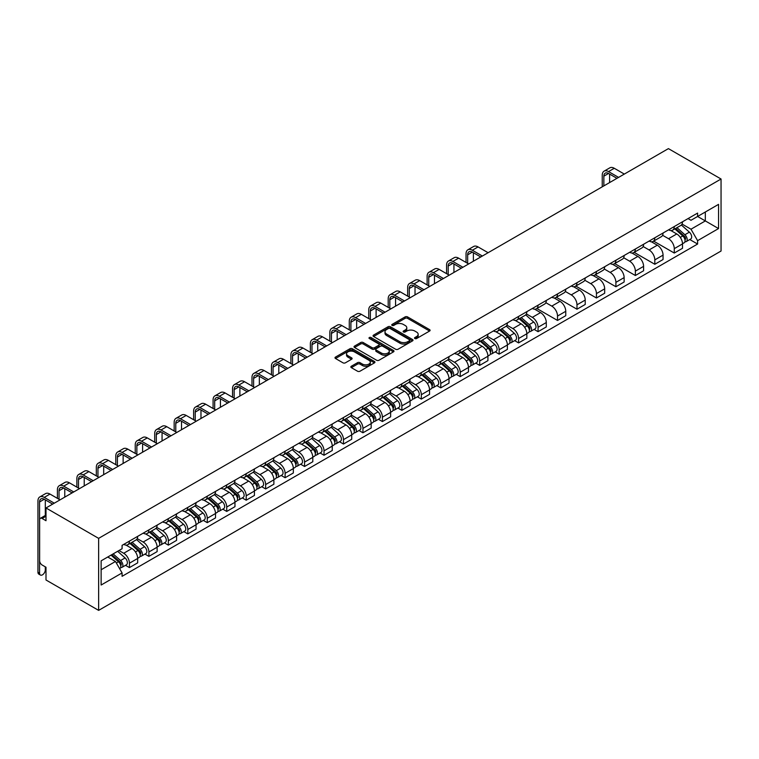 <?xml version="1.0" encoding="UTF-8"?>
<svg xmlns="http://www.w3.org/2000/svg" width="759" height="759" viewBox="0 0 759 759"><rect width="100%" height="100%" fill="white"/><g stroke="black" fill="none" stroke-linecap="round" stroke-linejoin="round"><path stroke-width="1.14" d="M414.869 338.542A1.214 0.702 0 0 0 416.577 338.542L429.585 331.038A1.736 0.996 0 0 0 430.097 330.326A1.736 0.996 0 0 0 429.585 329.624L407.555 316.901A1.736 0.996 0 0 0 405.097 316.901L392.09 324.406A1.214 0.702 0 0 0 391.739 324.899A1.214 0.702 0 0 0 392.09 325.393A1.214 0.702 0 0 0 393.807 325.393L395.486 324.425A5.541 3.197 0 0 1 403.323 324.425L405.164 325.488A5.541 3.197 0 0 1 406.786 327.746A5.541 3.197 0 0 1 405.164 330.013L403.475 330.981A1.214 0.702 0 0 0 403.124 331.474A1.214 0.702 0 0 0 403.475 331.968A1.214 0.702 0 0 0 405.192 331.968L406.881 331A5.541 3.197 0 0 1 414.708 331L416.549 332.062A5.541 3.197 0 0 1 418.171 334.321A5.541 3.197 0 0 1 416.549 336.579L414.869 337.556A1.214 0.702 0 0 0 414.509 338.049A1.214 0.702 0 0 0 414.869 338.542L414.869 337.556M351.351 366.236A1.736 0.996 0 0 0 350.848 366.939A1.736 0.996 0 0 0 351.351 367.65L357.536 371.217A1.736 0.996 0 0 0 359.984 371.217L374.434 362.878A1.736 0.996 0 0 0 374.937 362.176A1.736 0.996 0 0 0 374.434 361.464L352.394 348.742A1.736 0.996 0 0 0 349.946 348.742L335.497 357.081A1.736 0.996 0 0 0 334.994 357.793A1.736 0.996 0 0 0 335.497 358.495L342.964 362.811A1.736 0.996 0 0 0 345.411 362.811L351.597 359.235A1.736 0.996 0 0 0 352.11 358.533A1.736 0.996 0 0 0 351.597 357.821L347.897 355.686A4.63 2.675 0 0 1 346.54 353.798A4.63 2.675 0 0 1 349.396 351.322A4.63 2.675 0 0 1 354.444 351.901L368.95 360.278A4.63 2.675 0 0 1 370.307 362.176A4.63 2.675 0 0 1 367.451 364.643A4.63 2.675 0 0 1 362.404 364.064L359.984 362.669A1.736 0.996 0 0 0 357.536 362.669L351.351 366.236L351.351 367.65L357.536 364.111L357.536 362.669M98.632 538.359L45.995 507.97L668.413 148.622L721.05 179.01L98.632 538.359L98.632 610.378L721.05 251.03L721.05 179.01M395.61 349.235A1.736 0.996 0 0 0 398.058 349.235L412.507 340.895A1.736 0.996 0 0 0 413.019 340.184A1.736 0.996 0 0 0 412.507 339.482L390.468 326.759A1.736 0.996 0 0 0 388.02 326.759L373.57 335.099A1.736 0.996 0 0 0 373.067 335.81A1.736 0.996 0 0 0 373.57 336.512L395.61 349.235M369.832 338.808A1.214 0.702 0 0 1 371.066 338.979L371.066 337.537L393.475 350.468A1.736 0.996 0 0 1 393.978 351.18A1.736 0.996 0 0 1 393.475 351.882L379.026 360.231A1.736 0.996 0 0 1 376.578 360.231L354.538 347.508L360.715 343.96L360.715 342.518L354.538 346.095A1.736 0.996 0 0 0 354.026 346.797A1.736 0.996 0 0 0 354.538 347.508L354.538 346.095M360.715 343.96A1.736 0.996 0 0 1 363.172 343.96L363.172 342.518A1.736 0.996 0 0 0 360.715 342.518M363.172 342.518L372.109 347.679A1.736 0.996 0 0 0 374.557 347.679L378.656 345.317A1.736 0.996 0 0 0 379.158 344.605A1.736 0.996 0 0 0 378.656 343.903L369.348 338.523A1.214 0.702 0 0 1 368.997 338.03A1.214 0.702 0 0 1 369.747 337.385A1.214 0.702 0 0 1 371.066 337.537M45.995 507.97L45.995 520.721L42.124 518.482A3.529 2.04 -120 0 0 40.369 518.312A3.529 2.04 -120 0 0 39.629 519.924L39.629 560.683A3.529 2.04 -120 0 0 42.124 565.009L45.995 567.239L45.995 579.99L98.632 610.378M674.277 226.543A8.112 4.687 60 0 1 672.597 230.186L680.823 225.432A8.112 4.687 -120 0 0 682.512 221.789M662.588 235.281L668.537 238.715A8.112 4.687 60 0 1 674.277 248.648L682.512 243.895A8.112 4.687 -120 0 0 676.772 233.962L670.88 230.556M682.512 243.895L682.512 248.288L674.277 253.041L653.641 241.125M672.597 230.186A8.112 4.687 60 0 1 668.603 229.816M674.277 248.648L674.277 253.041M654.818 237.776A8.112 4.687 60 0 1 653.138 241.419L661.364 236.666A8.112 4.687 -120 0 0 663.053 233.022M634.182 252.368L654.818 264.274L663.053 259.521L663.053 255.128A8.112 4.687 -120 0 0 657.313 245.195L651.421 241.789M653.138 241.419A8.112 4.687 60 0 1 649.144 241.049M643.129 246.514L649.078 249.948A8.112 4.687 60 0 1 654.818 259.882L654.818 264.274M635.359 249.009A8.112 4.687 60 0 1 633.68 252.652L641.915 247.899A8.112 4.687 -120 0 0 643.594 244.256M614.724 263.601L635.359 275.508L643.594 270.764L643.594 266.371A8.112 4.687 -120 0 0 637.854 256.428L631.962 253.022M633.68 252.652A8.112 4.687 60 0 1 629.685 252.292M623.67 257.747L629.619 261.181A8.112 4.687 60 0 1 635.359 271.115L635.359 275.508M615.9 260.242A8.112 4.687 60 0 1 614.221 263.885L622.456 259.132A8.112 4.687 -120 0 0 624.135 255.489M595.265 274.834L615.9 286.75L624.135 281.997L624.135 277.604A8.112 4.687 -120 0 0 618.395 267.661L612.504 264.265M614.221 263.885A8.112 4.687 60 0 1 610.227 263.525M604.221 268.98L610.16 272.415A8.112 4.687 60 0 1 615.9 282.357L615.9 286.75M596.441 271.475A8.112 4.687 60 0 1 594.762 275.119L602.997 270.365A8.112 4.687 -120 0 0 604.676 266.722M575.806 286.067L596.441 297.983L604.676 293.23L604.676 288.837A8.112 4.687 -120 0 0 598.936 278.895L593.045 275.498M594.762 275.119A8.112 4.687 60 0 1 590.768 274.758M584.762 280.213L590.701 283.648A8.112 4.687 60 0 1 596.441 293.591L596.441 297.983M576.982 282.718A8.112 4.687 60 0 1 575.303 286.352L583.538 281.598A8.112 4.687 -120 0 0 585.217 277.965M556.347 297.3L576.982 309.217L585.217 304.463L585.217 300.071A8.112 4.687 -120 0 0 579.478 290.128L573.586 286.731M575.303 286.352A8.112 4.687 60 0 1 571.309 285.991M565.303 291.447L571.242 294.881A8.112 4.687 60 0 1 576.982 304.824L576.982 309.217M557.523 293.951A8.112 4.687 60 0 1 555.844 297.594L564.079 292.841A8.112 4.687 -120 0 0 565.759 289.198M536.888 308.534L557.523 320.45L565.759 315.697L565.759 311.304A8.112 4.687 -120 0 0 560.019 301.361L554.127 297.964M555.844 297.594A8.112 4.687 60 0 1 551.85 297.224M545.844 302.689L551.784 306.114A8.112 4.687 60 0 1 557.523 316.057L557.523 320.45M538.065 305.184A8.112 4.687 60 0 1 536.385 308.828L544.62 304.074A8.112 4.687 -120 0 0 546.3 300.431M534.118 329.406L538.065 331.683L546.3 326.93L546.3 322.537A8.112 4.687 -120 0 0 540.56 312.604L534.668 309.198M536.385 308.828A8.112 4.687 60 0 1 532.391 308.458M526.385 313.922L532.325 317.347A8.112 4.687 60 0 1 538.065 327.29L538.065 331.683M518.606 316.418A8.112 4.687 60 0 1 516.926 320.061L525.162 315.308A8.112 4.687 -120 0 0 526.841 311.664M514.659 340.639L518.606 342.916L526.841 338.163L526.841 333.77A8.112 4.687 -120 0 0 521.101 323.837L515.209 320.431M516.926 320.061A8.112 4.687 60 0 1 512.932 319.691M506.927 325.156L512.875 328.59A8.112 4.687 60 0 1 518.606 338.523L518.606 342.916M499.147 327.651A8.112 4.687 60 0 1 497.468 331.294L505.703 326.541A8.112 4.687 -120 0 0 507.382 322.898M495.2 351.872L499.147 354.149L507.382 349.396L507.382 345.003A8.112 4.687 -120 0 0 501.642 335.07L495.75 331.664M497.468 331.294A8.112 4.687 60 0 1 493.473 330.924M487.468 336.389L493.416 339.823A8.112 4.687 60 0 1 499.147 349.757L499.147 354.149M479.688 338.884A8.112 4.687 60 0 1 478.009 342.527L486.244 337.774A8.112 4.687 -120 0 0 487.923 334.131M475.741 363.106L479.688 365.383L487.923 360.629L487.923 356.237A8.112 4.687 -120 0 0 482.183 346.303L476.291 342.897M478.009 342.527A8.112 4.687 60 0 1 474.014 342.157M468.009 347.622L473.958 351.056A8.112 4.687 60 0 1 479.688 360.99L479.688 365.383M460.229 350.117A8.112 4.687 60 0 1 458.55 353.76L466.785 349.007A8.112 4.687 -120 0 0 468.464 345.364M456.282 374.339L460.229 376.616L468.464 371.863L468.464 367.47A8.112 4.687 -120 0 0 462.724 357.536L456.833 354.13M458.55 353.76A8.112 4.687 60 0 1 454.556 353.39M448.55 358.855L454.499 362.29A8.112 4.687 60 0 1 460.229 372.223L460.229 376.616M440.77 361.35A8.112 4.687 60 0 1 439.091 364.994L447.326 360.24A8.112 4.687 -120 0 0 449.005 356.597M436.823 385.572L440.78 387.858L449.005 383.105L449.005 378.713A8.112 4.687 -120 0 0 443.265 368.77L437.374 365.364M439.091 364.994A8.112 4.687 60 0 1 435.097 364.633M429.091 370.088L435.04 373.523A8.112 4.687 60 0 1 440.78 383.456L440.78 387.858M421.321 372.584A8.112 4.687 60 0 1 419.632 376.227L427.867 371.474A8.112 4.687 -120 0 0 429.547 367.83M417.374 396.805L421.321 399.092L429.547 394.338L429.547 389.946A8.112 4.687 -120 0 0 423.816 380.003L417.915 376.606M419.632 376.227A8.112 4.687 60 0 1 415.638 375.866M409.632 381.322L415.581 384.756A8.112 4.687 60 0 1 421.321 394.699L421.321 399.092M401.862 383.817A8.112 4.687 60 0 1 400.173 387.46L408.408 382.707A8.112 4.687 -120 0 0 410.088 379.064M397.915 408.048L401.862 410.325L410.088 405.572L410.088 401.179A8.112 4.687 -120 0 0 404.357 391.236L398.456 387.84M400.173 387.46A8.112 4.687 60 0 1 396.179 387.099M390.173 392.555L396.122 395.989A8.112 4.687 60 0 1 401.862 405.932L401.862 410.325M382.403 395.059A8.112 4.687 60 0 1 380.724 398.693L388.95 393.94A8.112 4.687 -120 0 0 390.629 390.306M378.456 419.281L382.403 421.558L390.629 416.805L390.629 412.412A8.112 4.687 -120 0 0 384.898 402.469L379.007 399.073M380.724 398.693A8.112 4.687 60 0 1 376.72 398.333M370.715 403.788L376.663 407.222A8.112 4.687 60 0 1 382.403 417.165L382.403 421.558M362.944 406.293A8.112 4.687 60 0 1 361.265 409.936L369.491 405.183A8.112 4.687 -120 0 0 371.17 401.539M358.998 430.514L362.944 432.791L371.17 428.038L371.17 423.645A8.112 4.687 -120 0 0 365.44 413.702L359.548 410.306M361.265 409.936A8.112 4.687 60 0 1 357.271 409.566M351.256 415.031L357.204 418.456A8.112 4.687 60 0 1 362.944 428.399L362.944 432.791M343.485 417.526A8.112 4.687 60 0 1 341.806 421.169L350.032 416.416A8.112 4.687 -120 0 0 351.711 412.773M339.539 441.747L343.485 444.024L351.711 439.271L351.711 434.879A8.112 4.687 -120 0 0 345.981 424.945L340.089 421.539M341.806 421.169A8.112 4.687 60 0 1 337.812 420.799M331.797 426.264L337.746 429.698A8.112 4.687 60 0 1 343.485 439.632L343.485 444.024M324.027 428.759A8.112 4.687 60 0 1 322.347 432.402L330.573 427.649A8.112 4.687 -120 0 0 332.262 424.006M320.08 452.981L324.027 455.258L332.262 450.504L332.262 446.112A8.112 4.687 -120 0 0 326.522 436.178L320.63 432.772M322.347 432.402A8.112 4.687 60 0 1 318.353 432.032M312.338 437.497L318.287 440.932A8.112 4.687 60 0 1 324.027 450.865L324.027 455.258M304.568 439.992A8.112 4.687 60 0 1 302.888 443.636L311.114 438.882A8.112 4.687 -120 0 0 312.803 435.239M300.621 464.214L304.568 466.491L312.803 461.738L312.803 457.345A8.112 4.687 -120 0 0 307.063 447.412L301.171 444.006M302.888 443.636A8.112 4.687 60 0 1 298.894 443.265M292.879 448.73L298.828 452.165A8.112 4.687 60 0 1 304.568 462.098L304.568 466.491M285.109 451.226A8.112 4.687 60 0 1 283.43 454.869L291.665 450.115A8.112 4.687 -120 0 0 293.344 446.472M281.162 475.447L285.109 477.724L293.344 472.971L293.344 468.578A8.112 4.687 -120 0 0 287.604 458.645L281.712 455.239M283.43 454.869A8.112 4.687 60 0 1 279.435 454.499M273.42 459.963L279.369 463.398A8.112 4.687 60 0 1 285.109 473.331L285.109 477.724M265.65 462.459A8.112 4.687 60 0 1 263.971 466.102L272.206 461.349A8.112 4.687 -120 0 0 273.885 457.705M261.703 486.68L265.65 488.957L273.885 484.204L273.885 479.811A8.112 4.687 -120 0 0 268.145 469.878L262.253 466.472M263.971 466.102A8.112 4.687 60 0 1 259.976 465.732M253.971 471.197L259.91 474.631A8.112 4.687 60 0 1 265.65 484.565L265.65 488.957M246.191 473.692A8.112 4.687 60 0 1 244.512 477.335L252.747 472.582A8.112 4.687 -120 0 0 254.426 468.939M242.244 497.913L246.191 500.2L254.426 495.447L254.426 491.054A8.112 4.687 -120 0 0 248.686 481.111L242.795 477.705M244.512 477.335A8.112 4.687 60 0 1 240.518 476.975M234.512 482.43L240.451 485.864A8.112 4.687 60 0 1 246.191 495.807L246.191 500.2M226.732 484.925A8.112 4.687 60 0 1 225.053 488.568L233.288 483.815A8.112 4.687 -120 0 0 234.967 480.172M222.785 509.147L226.732 511.433L234.967 506.68L234.967 502.287A8.112 4.687 -120 0 0 229.227 492.344L223.336 488.948M225.053 488.568A8.112 4.687 60 0 1 221.059 488.208M215.053 493.663L220.992 497.098A8.112 4.687 60 0 1 226.732 507.04L226.732 511.433M207.273 496.158A8.112 4.687 60 0 1 205.594 499.801L213.829 495.048A8.112 4.687 -120 0 0 215.509 491.405M203.327 520.389L207.273 522.666L215.509 517.913L215.509 513.52A8.112 4.687 -120 0 0 209.769 503.578L203.877 500.181M205.594 499.801A8.112 4.687 60 0 1 201.6 499.441M195.594 504.896L201.533 508.331A8.112 4.687 60 0 1 207.273 518.274L207.273 522.666M187.815 507.401A8.112 4.687 60 0 1 186.135 511.035L194.37 506.291A8.112 4.687 -120 0 0 196.05 502.648M183.868 531.623L187.815 533.9L196.05 529.146L196.05 524.754A8.112 4.687 -120 0 0 190.31 514.811L184.418 511.414M186.135 511.035A8.112 4.687 60 0 1 182.141 510.674M176.135 516.139L182.075 519.564A8.112 4.687 60 0 1 187.815 529.507L187.815 533.9M168.356 518.634A8.112 4.687 60 0 1 166.676 522.277L174.912 517.524A8.112 4.687 -120 0 0 176.591 513.881M164.409 542.856L168.356 545.133L176.591 540.38L176.591 535.987A8.112 4.687 -120 0 0 170.851 526.044L164.959 522.647M166.676 522.277A8.112 4.687 60 0 1 162.682 521.907M156.677 527.372L162.625 530.797A8.112 4.687 60 0 1 168.356 540.74L168.356 545.133M148.897 529.867A8.112 4.687 60 0 1 147.218 533.511L155.453 528.757A8.112 4.687 -120 0 0 157.132 525.114M144.95 554.089L148.897 556.366L157.132 551.613L157.132 547.22A8.112 4.687 -120 0 0 151.392 537.287L145.5 533.881M147.218 533.511A8.112 4.687 60 0 1 143.223 533.141M137.218 538.605L143.166 542.04A8.112 4.687 60 0 1 148.897 551.973L148.897 556.366M129.438 541.101A8.112 4.687 60 0 1 127.759 544.744L135.994 539.991A8.112 4.687 -120 0 0 137.673 536.347M125.491 565.322L129.438 567.599L137.673 562.846L137.673 558.453A8.112 4.687 -120 0 0 131.933 548.52L126.041 545.114M127.759 544.744A8.112 4.687 60 0 1 123.764 544.374M118.964 550.531L123.708 553.273A8.112 4.687 60 0 1 129.438 563.206L129.438 567.599M688.062 218.583L690.994 220.281L718.555 204.361L705.329 211.998L705.329 220.926L690.994 229.209L682.047 224.047M101.127 569.762L115.472 561.48L122.085 572.931L101.127 585.028L101.127 560.835L122.085 548.729L122.085 545.351L697.597 213.08L697.597 216.457L718.555 228.563L697.597 240.66L690.994 229.209M718.555 204.361L718.555 228.563M122.085 572.931L122.085 576.318L697.597 244.037L697.597 240.66M115.472 561.48L107.74 557.011M689.789 239.531L697.597 244.037M415.353 338.713L416.549 338.021A5.541 3.197 0 0 0 418.171 335.763L418.171 334.321M406.786 327.746L406.786 329.188A5.541 3.197 0 0 1 405.164 331.446L403.968 332.138M429.566 331.047L407.555 318.334A1.736 0.996 0 0 0 405.097 318.334L392.574 325.564M412.488 340.905L390.468 328.201A1.736 0.996 0 0 0 388.02 328.201L373.599 336.522M409.452 340.687A1.214 0.702 0 0 0 409.803 340.184A1.214 0.702 0 0 0 409.452 339.69L390.107 328.524A1.214 0.702 0 0 0 388.39 328.524L386.616 329.548A5.541 3.197 0 0 0 384.993 331.816A5.541 3.197 0 0 0 386.616 334.074L399.841 341.711A5.541 3.197 0 0 0 407.668 341.711L409.452 340.687L409.452 342.119A1.214 0.702 0 0 0 409.803 341.626L409.803 340.184M384.993 331.816L384.993 333.248A5.541 3.197 0 0 0 386.616 335.516L386.616 334.074M409.452 342.119L407.668 343.144A5.541 3.197 0 0 1 399.841 343.144L386.616 335.516M363.172 343.96L372.109 349.121A1.736 0.996 0 0 0 374.557 349.121L378.656 346.749A1.736 0.996 0 0 0 379.158 346.047L379.158 344.605M371.066 338.979L393.447 351.901M381.379 353.039A4.63 2.675 0 0 0 386.426 353.618A4.63 2.675 0 0 0 389.291 351.142A4.63 2.675 0 0 0 387.934 349.254L382.821 346.303A1.736 0.996 0 0 0 380.373 346.303L376.265 348.666A1.736 0.996 0 0 0 375.762 349.377A1.736 0.996 0 0 0 376.265 350.089L381.379 353.039L381.379 354.472A4.63 2.675 0 0 0 386.426 355.051A4.63 2.675 0 0 0 389.291 352.584L389.291 351.142M375.762 349.377L375.762 350.819A1.736 0.996 0 0 0 376.265 351.521L376.265 350.089M381.379 354.472L376.265 351.521M370.307 362.176L370.307 363.608A4.63 2.675 0 0 1 367.451 366.085A4.63 2.675 0 0 1 362.404 365.506L359.984 364.111A1.736 0.996 0 0 0 357.536 364.111M346.54 353.798L346.54 355.231A4.63 2.675 0 0 0 347.897 357.128L347.897 355.686M351.578 359.254L347.897 357.128M374.434 361.464L374.434 362.878L352.394 350.184A1.736 0.996 0 0 0 349.946 350.184L335.525 358.514M674.836 228.886L682.768 235.964A4.412 2.543 60 0 1 684.153 242.785L682.502 243.734M675.045 229.076L678.783 231.229M675.633 228.431L684.457 236.305A2.116 1.224 60 0 1 685.121 239.578A2.116 1.224 60 0 1 684.931 239.654M676.962 227.662L684.884 234.74A4.412 2.543 60 0 1 686.269 241.561A4.412 2.543 60 0 1 684.941 241.704M681.383 225.015L689.381 232.15A4.412 2.543 60 0 1 690.766 238.971L686.269 241.561M603.86 185.889L603.86 176.164A6.613 3.823 60 0 1 605.236 173.137A6.613 3.823 60 0 1 608.538 173.469L616.963 178.327M624.315 174.077L614.278 168.28A8.909 5.142 -120 0 0 609.828 167.843L604.088 171.155A8.909 5.142 -120 0 0 602.238 175.234L602.238 186.828M618.585 177.397L608.538 171.591A8.909 5.142 -120 0 0 604.088 171.155M609.6 182.577L609.6 174.077M519.175 318.761L527.097 325.839A4.412 2.543 60 0 1 528.482 332.66L526.841 333.609M519.384 318.951L523.112 321.104M519.972 318.306L528.795 326.171A2.116 1.224 60 0 1 529.459 329.444A2.116 1.224 60 0 1 529.27 329.52M521.291 317.537L529.222 324.615A4.412 2.543 60 0 1 530.607 331.436A4.412 2.543 60 0 1 529.27 331.579M525.712 314.881L533.71 322.025A4.412 2.543 60 0 1 535.095 328.837L530.607 331.436M499.716 329.994L507.638 337.072A4.412 2.543 60 0 1 509.023 343.893L507.382 344.842M499.925 330.184L503.653 332.338M500.513 329.539L509.336 337.404A2.116 1.224 60 0 1 510.001 340.677A2.116 1.224 60 0 1 509.811 340.763M501.832 328.77L509.763 335.848A4.412 2.543 60 0 1 511.149 342.67A4.412 2.543 60 0 1 509.811 342.812M506.253 326.123L514.251 333.258A4.412 2.543 60 0 1 515.636 340.079L511.149 342.67M480.257 341.227L488.179 348.305A4.412 2.543 60 0 1 489.564 355.127L487.923 356.075M480.466 341.417L484.195 343.571M481.054 340.772L489.878 348.647A2.116 1.224 60 0 1 490.542 351.92A2.116 1.224 60 0 1 490.352 351.996M482.373 340.004L490.305 347.081A4.412 2.543 60 0 1 491.69 353.903A4.412 2.543 60 0 1 490.352 354.045M486.794 337.357L494.792 344.491A4.412 2.543 60 0 1 496.177 351.313L491.69 353.903M467.658 263.373L467.658 254.806A6.613 3.823 60 0 1 469.024 251.779A6.613 3.823 60 0 1 472.335 252.111L480.751 256.969M488.113 252.719L478.066 246.922A8.909 5.142 -120 0 0 473.616 246.485L467.876 249.796A8.909 5.142 -120 0 0 466.035 253.876L466.035 262.443M482.373 256.03L472.335 250.233A8.909 5.142 -120 0 0 467.876 249.796M473.388 261.219L473.388 252.719M448.199 274.616L448.199 266.039A6.613 3.823 60 0 1 449.565 263.012A6.613 3.823 60 0 1 452.876 263.345L461.292 268.202M468.654 263.952L458.616 258.155A8.909 5.142 -120 0 0 454.157 257.718L448.417 261.03A8.909 5.142 -120 0 0 446.577 265.109L446.577 273.676M462.914 267.263L452.876 261.466A8.909 5.142 -120 0 0 448.417 261.03M453.939 272.453L453.939 263.952M428.74 285.849L428.74 277.272A6.613 3.823 60 0 1 430.106 274.246A6.613 3.823 60 0 1 433.417 274.578L441.833 279.435M449.195 275.185L439.157 269.388A8.909 5.142 -120 0 0 434.698 268.952L428.958 272.263A8.909 5.142 -120 0 0 427.118 276.342L427.118 284.91M443.455 278.496L433.417 272.699A8.909 5.142 -120 0 0 428.958 272.263M434.48 283.686L434.48 275.185M409.281 297.082L409.281 288.515A6.613 3.823 60 0 1 410.647 285.479A6.613 3.823 60 0 1 413.959 285.811L422.374 290.669M429.736 286.418L419.699 280.621A8.909 5.142 -120 0 0 415.239 280.185L409.499 283.496A8.909 5.142 -120 0 0 407.659 287.576L407.659 296.143M423.996 289.739L413.959 283.942A8.909 5.142 -120 0 0 409.499 283.496M415.021 294.919L415.021 286.418M460.798 352.47L468.72 359.538A4.412 2.543 60 0 1 470.106 366.36L468.464 367.309M461.007 352.65L464.736 354.804M461.595 352.005L470.419 359.88A2.116 1.224 60 0 1 471.083 363.153A2.116 1.224 60 0 1 470.893 363.229M462.914 351.237L470.846 358.314A4.412 2.543 60 0 1 472.231 365.136A4.412 2.543 60 0 1 470.903 365.278M467.335 348.59L475.333 355.724A4.412 2.543 60 0 1 476.718 362.546L472.231 365.136M389.822 308.315L389.822 299.748A6.613 3.823 60 0 1 391.189 296.712A6.613 3.823 60 0 1 394.5 297.044L402.915 301.902M410.277 297.651L400.24 291.854A8.909 5.142 -120 0 0 395.781 291.418L390.041 294.729A8.909 5.142 -120 0 0 388.2 298.809L388.2 307.376M404.538 300.972L394.5 295.175A8.909 5.142 -120 0 0 390.041 294.729M395.562 306.152L395.562 297.651M441.34 363.703L449.271 370.772A4.412 2.543 60 0 1 450.647 377.593L449.005 378.542M441.548 363.884L445.277 366.037M442.136 363.238L450.96 371.113A2.116 1.224 60 0 1 451.624 374.386A2.116 1.224 60 0 1 451.434 374.462M443.455 362.479L451.387 369.548A4.412 2.543 60 0 1 452.772 376.369A4.412 2.543 60 0 1 451.444 376.511M447.876 359.823L455.874 366.958A4.412 2.543 60 0 1 457.26 373.779L452.772 376.369M370.364 319.548L370.364 310.981A6.613 3.823 60 0 1 371.73 307.955A6.613 3.823 60 0 1 375.041 308.277L383.456 313.135M390.819 308.894L380.781 303.097A8.909 5.142 -120 0 0 376.322 302.651L370.591 305.962A8.909 5.142 -120 0 0 368.741 310.042L368.741 318.609M385.079 312.205L375.041 306.408A8.909 5.142 -120 0 0 370.591 305.962M376.103 317.385L376.103 308.894M421.881 374.937L429.812 382.005A4.412 2.543 60 0 1 431.197 388.826L429.547 389.775M422.089 375.117L425.818 377.28M422.678 374.472L431.501 382.346A2.116 1.224 60 0 1 432.165 385.619A2.116 1.224 60 0 1 431.975 385.695M423.996 373.713L431.928 380.781A4.412 2.543 60 0 1 433.313 387.602A4.412 2.543 60 0 1 431.985 387.745M428.418 371.056L436.416 378.191A4.412 2.543 60 0 1 437.801 385.012L433.313 387.602M350.905 330.782L350.905 322.214A6.613 3.823 60 0 1 352.271 319.188A6.613 3.823 60 0 1 355.582 319.511L363.997 324.378M371.36 320.127L361.322 314.33A8.909 5.142 -120 0 0 356.863 313.884L351.132 317.196A8.909 5.142 -120 0 0 349.282 321.275L349.282 329.842M365.62 323.438L355.582 317.642A8.909 5.142 -120 0 0 351.132 317.196M356.645 328.619L356.645 320.127M402.422 386.17L410.353 393.247A4.412 2.543 60 0 1 411.739 400.059L410.088 401.008M402.631 386.359L406.359 388.513M403.219 385.705L412.042 393.579A2.116 1.224 60 0 1 412.706 396.853A2.116 1.224 60 0 1 412.517 396.929M404.538 384.946L412.469 392.023A4.412 2.543 60 0 1 413.854 398.836A4.412 2.543 60 0 1 412.526 398.978M408.959 382.289L416.957 389.424A4.412 2.543 60 0 1 418.342 396.245L413.854 398.836M382.963 397.403L390.894 404.481A4.412 2.543 60 0 1 392.28 411.293L390.629 412.251M383.172 397.593L386.9 399.746M383.76 396.938L392.583 404.813A2.116 1.224 60 0 1 393.247 408.086A2.116 1.224 60 0 1 393.058 408.162M385.079 396.179L393.01 403.257A4.412 2.543 60 0 1 394.395 410.069A4.412 2.543 60 0 1 393.067 410.211M389.5 393.523L397.507 400.657A4.412 2.543 60 0 1 398.883 407.479L394.395 410.069M363.504 408.636L371.436 415.714A4.412 2.543 60 0 1 372.821 422.535L371.17 423.484M363.713 408.826L367.451 410.98M364.301 408.171L373.124 416.046A2.116 1.224 60 0 1 373.789 419.319A2.116 1.224 60 0 1 373.599 419.395M365.629 407.412L373.551 414.49A4.412 2.543 60 0 1 374.937 421.302A4.412 2.543 60 0 1 373.608 421.444M370.05 404.756L378.048 411.89A4.412 2.543 60 0 1 379.424 418.712L374.937 421.302M344.045 419.869L351.977 426.947A4.412 2.543 60 0 1 353.362 433.768L351.711 434.717M344.254 420.059L347.992 422.213M344.842 419.404L353.666 427.279A2.116 1.224 60 0 1 354.33 430.552A2.116 1.224 60 0 1 354.14 430.628M346.17 418.645L354.092 425.723A4.412 2.543 60 0 1 355.478 432.545A4.412 2.543 60 0 1 354.149 432.687M350.592 415.989L358.59 423.133A4.412 2.543 60 0 1 359.975 429.945L355.478 432.545M324.586 431.103L332.518 438.18A4.412 2.543 60 0 1 333.903 445.002L332.252 445.95M324.795 431.292L328.533 433.446M325.383 430.647L334.207 438.512A2.116 1.224 60 0 1 334.871 441.785A2.116 1.224 60 0 1 334.681 441.861M326.712 429.879L334.634 436.956A4.412 2.543 60 0 1 336.019 443.778A4.412 2.543 60 0 1 334.691 443.92M331.133 427.222L339.131 434.366A4.412 2.543 60 0 1 340.516 441.178L336.019 443.778M305.127 442.336L313.059 449.413A4.412 2.543 60 0 1 314.444 456.235L312.793 457.184M305.336 442.525L309.074 444.679M305.934 441.88L314.748 449.745A2.116 1.224 60 0 1 315.412 453.019A2.116 1.224 60 0 1 315.222 453.104M307.253 441.112L315.175 448.189A4.412 2.543 60 0 1 316.56 455.011A4.412 2.543 60 0 1 315.232 455.153M311.674 438.465L319.672 445.599A4.412 2.543 60 0 1 321.057 452.421L316.56 455.011M285.669 453.569L293.6 460.647A4.412 2.543 60 0 1 294.985 467.468L293.335 468.417M285.877 453.759L289.615 455.912M286.475 453.114L295.298 460.988A2.116 1.224 60 0 1 295.963 464.261A2.116 1.224 60 0 1 295.763 464.337M287.794 452.345L295.716 459.423A4.412 2.543 60 0 1 297.101 466.244A4.412 2.543 60 0 1 295.773 466.387M292.215 449.698L300.213 456.833A4.412 2.543 60 0 1 301.598 463.654L297.101 466.244M266.21 464.812L274.141 471.88A4.412 2.543 60 0 1 275.526 478.701L273.885 479.65M266.418 464.992L270.157 467.146M267.016 464.347L275.84 472.221A2.116 1.224 60 0 1 276.504 475.495A2.116 1.224 60 0 1 276.304 475.57M268.335 463.588L276.267 470.656A4.412 2.543 60 0 1 277.642 477.477A4.412 2.543 60 0 1 276.314 477.62M272.756 460.931L280.754 468.066A4.412 2.543 60 0 1 282.139 474.887L277.642 477.477M246.751 476.045L254.682 483.113A4.412 2.543 60 0 1 256.068 489.934L254.426 490.883M246.96 476.225L250.698 478.388M247.557 475.58L256.381 483.455A2.116 1.224 60 0 1 257.045 486.728A2.116 1.224 60 0 1 256.846 486.804M248.876 474.821L256.808 481.889A4.412 2.543 60 0 1 258.193 488.711A4.412 2.543 60 0 1 256.855 488.853M253.297 472.164L261.295 479.299A4.412 2.543 60 0 1 262.68 486.121L258.193 488.711M227.292 487.278L235.224 494.346A4.412 2.543 60 0 1 236.609 501.168L234.967 502.116M227.51 487.468L231.239 489.621M228.098 486.813L236.922 494.688A2.116 1.224 60 0 1 237.586 497.961A2.116 1.224 60 0 1 237.387 498.037M229.417 486.054L237.349 493.122A4.412 2.543 60 0 1 238.734 499.944A4.412 2.543 60 0 1 237.396 500.086M233.838 483.398L241.836 490.532A4.412 2.543 60 0 1 243.222 497.354L238.734 499.944M207.833 498.511L215.765 505.589A4.412 2.543 60 0 1 217.15 512.401L215.509 513.35M208.051 498.701L211.78 500.855M208.64 498.046L217.463 505.921A2.116 1.224 60 0 1 218.127 509.194A2.116 1.224 60 0 1 217.928 509.27M209.958 497.287L217.89 504.365A4.412 2.543 60 0 1 219.275 511.177A4.412 2.543 60 0 1 217.937 511.319M214.38 494.631L222.378 501.765A4.412 2.543 60 0 1 223.763 508.587L219.275 511.177M188.384 509.744L196.306 516.822A4.412 2.543 60 0 1 197.691 523.634L196.05 524.592M188.593 509.934L192.321 512.088M189.181 509.28L198.004 517.154A2.116 1.224 60 0 1 198.668 520.427A2.116 1.224 60 0 1 198.469 520.503M190.5 508.521L198.431 515.598A4.412 2.543 60 0 1 199.816 522.41A4.412 2.543 60 0 1 198.478 522.553M194.921 505.864L202.919 512.999A4.412 2.543 60 0 1 204.304 519.82L199.816 522.41M168.925 520.978L176.847 528.055A4.412 2.543 60 0 1 178.232 534.877L176.591 535.826M169.134 521.167L172.862 523.321M169.722 520.513L178.545 528.387A2.116 1.224 60 0 1 179.209 531.661A2.116 1.224 60 0 1 179.02 531.736M171.041 519.754L178.972 526.831A4.412 2.543 60 0 1 180.357 533.653A4.412 2.543 60 0 1 179.02 533.786M175.462 517.097L183.46 524.241A4.412 2.543 60 0 1 184.845 531.053L180.357 533.653M149.466 532.211L157.388 539.288A4.412 2.543 60 0 1 158.773 546.11L157.132 547.059M149.675 532.401L153.403 534.554M150.263 531.746L159.086 539.621A2.116 1.224 60 0 1 159.751 542.894A2.116 1.224 60 0 1 159.561 542.97M151.582 530.987L159.513 538.065A4.412 2.543 60 0 1 160.899 544.886A4.412 2.543 60 0 1 159.561 545.028M156.003 528.33L164.001 535.474A4.412 2.543 60 0 1 165.386 542.287L160.899 544.886M130.007 543.444L137.929 550.522A4.412 2.543 60 0 1 139.314 557.343L137.673 558.292M130.216 543.634L133.945 545.787M130.804 542.989L139.628 550.854A2.116 1.224 60 0 1 140.292 554.127A2.116 1.224 60 0 1 140.102 554.203M132.123 542.22L140.054 549.298A4.412 2.543 60 0 1 141.44 556.119A4.412 2.543 60 0 1 140.102 556.262M136.544 539.564L144.542 546.708A4.412 2.543 60 0 1 145.927 553.52L141.44 556.119M331.446 342.015L331.446 333.448A6.613 3.823 60 0 1 332.812 330.421A6.613 3.823 60 0 1 336.123 330.744L344.548 335.611M351.901 331.36L341.863 325.564A8.909 5.142 -120 0 0 337.404 325.118L331.674 328.429A8.909 5.142 -120 0 0 329.823 332.508L329.823 341.076M346.161 334.672L336.123 328.875A8.909 5.142 -120 0 0 331.674 328.429M337.186 339.852L337.186 331.36M311.987 353.248L311.987 344.681A6.613 3.823 60 0 1 313.363 341.654A6.613 3.823 60 0 1 316.664 341.977L325.089 346.844M332.442 342.594L322.404 336.797A8.909 5.142 -120 0 0 317.945 336.351L312.215 339.671A8.909 5.142 -120 0 0 310.365 343.742L310.365 352.318M326.702 345.905L316.664 340.108A8.909 5.142 -120 0 0 312.215 339.671M317.727 351.094L317.727 342.594M292.528 364.481L292.528 355.914A6.613 3.823 60 0 1 293.904 352.888A6.613 3.823 60 0 1 297.205 353.21L305.63 358.077M312.983 353.827L302.945 348.03A8.909 5.142 -120 0 0 298.496 347.584L292.756 350.905A8.909 5.142 -120 0 0 290.906 354.975L290.906 363.552M307.253 357.138L297.205 351.341A8.909 5.142 -120 0 0 292.756 350.905M298.268 362.328L298.268 353.827M273.069 375.714L273.069 367.147A6.613 3.823 60 0 1 274.445 364.121A6.613 3.823 60 0 1 277.747 364.453L286.171 369.31M293.524 365.06L283.486 359.263A8.909 5.142 -120 0 0 279.037 358.827L273.297 362.138A8.909 5.142 -120 0 0 271.447 366.217L271.447 374.785M287.794 368.371L277.747 362.574A8.909 5.142 -120 0 0 273.297 362.138M278.809 373.561L278.809 365.06M253.61 386.957L253.61 378.38A6.613 3.823 60 0 1 254.986 375.354A6.613 3.823 60 0 1 258.288 375.686L266.713 380.544M274.065 376.293L264.028 370.496A8.909 5.142 -120 0 0 259.578 370.06L253.838 373.371A8.909 5.142 -120 0 0 251.988 377.451L251.988 386.018M268.335 379.604L258.288 373.808A8.909 5.142 -120 0 0 253.838 373.371M259.35 384.794L259.35 376.293M234.151 398.19L234.151 389.614A6.613 3.823 60 0 1 235.527 386.587A6.613 3.823 60 0 1 238.829 386.919L247.254 391.777M254.607 387.526L244.569 381.73A8.909 5.142 -120 0 0 240.119 381.293L234.379 384.604A8.909 5.142 -120 0 0 232.529 388.684L232.529 397.251M248.876 390.838L238.829 385.041A8.909 5.142 -120 0 0 234.379 384.604M239.891 396.027L239.891 387.526M214.693 409.424L214.693 400.856A6.613 3.823 60 0 1 216.068 397.82A6.613 3.823 60 0 1 219.37 398.152L227.795 403.01M235.157 398.76L225.11 392.963A8.909 5.142 -120 0 0 220.66 392.526L214.92 395.837A8.909 5.142 -120 0 0 213.08 399.917L213.08 408.484M229.417 402.08L219.37 396.283A8.909 5.142 -120 0 0 214.92 395.837M220.433 407.26L220.433 398.76M195.234 420.657L195.234 412.09A6.613 3.823 60 0 1 196.609 409.054A6.613 3.823 60 0 1 199.911 409.386L208.336 414.243M215.698 409.993L205.651 404.196A8.909 5.142 -120 0 0 201.201 403.76L195.461 407.071A8.909 5.142 -120 0 0 193.621 411.15L193.621 419.718M209.958 413.313L199.911 407.517A8.909 5.142 -120 0 0 195.461 407.071M200.974 418.494L200.974 410.002M175.784 431.89L175.784 423.323A6.613 3.823 60 0 1 177.151 420.296A6.613 3.823 60 0 1 180.462 420.619L188.877 425.476M196.239 421.236L186.192 415.439A8.909 5.142 -120 0 0 181.743 414.993L176.003 418.304A8.909 5.142 -120 0 0 174.162 422.383L174.162 430.951M190.5 424.547L180.462 418.75A8.909 5.142 -120 0 0 176.003 418.304M181.515 429.727L181.515 421.236M156.326 443.123L156.326 434.556A6.613 3.823 60 0 1 157.692 431.529A6.613 3.823 60 0 1 161.003 431.852L169.418 436.719M176.781 432.469L166.733 426.672A8.909 5.142 -120 0 0 162.284 426.226L156.544 429.537A8.909 5.142 -120 0 0 154.703 433.617L154.703 442.184M171.041 435.78L161.003 429.983A8.909 5.142 -120 0 0 156.544 429.537M162.056 440.96L162.056 432.469M136.867 454.356L136.867 445.789A6.613 3.823 60 0 1 138.233 442.763A6.613 3.823 60 0 1 141.544 443.085L149.959 447.952M157.322 443.702L147.274 437.905A8.909 5.142 -120 0 0 142.825 437.459L137.085 440.77A8.909 5.142 -120 0 0 135.244 444.85L135.244 453.427M151.582 447.013L141.544 441.216A8.909 5.142 -120 0 0 137.085 440.77M142.597 452.193L142.597 443.702M117.408 465.59L117.408 457.022A6.613 3.823 60 0 1 118.774 453.996A6.613 3.823 60 0 1 122.085 454.318L130.501 459.186M137.863 454.935L127.816 449.138A8.909 5.142 -120 0 0 123.366 448.692L117.626 452.013A8.909 5.142 -120 0 0 115.785 456.083L115.785 464.66M132.123 458.246L122.085 452.449A8.909 5.142 -120 0 0 117.626 452.013M123.138 463.436L123.138 454.935M97.949 476.823L97.949 468.256A6.613 3.823 60 0 1 99.315 465.229A6.613 3.823 60 0 1 102.626 465.561L111.042 470.419M118.404 466.168L108.366 460.371A8.909 5.142 -120 0 0 103.907 459.926L98.167 463.246A8.909 5.142 -120 0 0 96.327 467.316L96.327 475.893M112.664 469.479L102.626 463.683A8.909 5.142 -120 0 0 98.167 463.246M103.689 474.669L103.689 466.168M78.49 488.065L78.49 479.489A6.613 3.823 60 0 1 79.856 476.462A6.613 3.823 60 0 1 83.167 476.794L91.583 481.652M98.945 477.402L88.907 471.605A8.909 5.142 -120 0 0 84.448 471.168L78.708 474.479A8.909 5.142 -120 0 0 76.868 478.559L76.868 487.126M93.205 480.713L83.167 474.916A8.909 5.142 -120 0 0 78.708 474.479M84.23 485.902L84.23 477.402M59.031 499.299L59.031 490.722A6.613 3.823 60 0 1 60.397 487.695A6.613 3.823 60 0 1 63.709 488.028L72.124 492.885M79.486 488.635L69.448 482.838A8.909 5.142 -120 0 0 64.989 482.401L59.249 485.713A8.909 5.142 -120 0 0 57.409 489.792L57.409 498.359M73.746 491.946L63.709 486.149A8.909 5.142 -120 0 0 59.249 485.713M64.771 497.136L64.771 488.635M111.032 555.114L118.47 561.755A4.412 2.543 60 0 1 119.856 568.576L119.637 568.7M111.108 555.066L114.486 557.021M111.829 554.649L120.169 562.096A2.116 1.224 60 0 1 120.833 565.37A2.116 1.224 60 0 1 120.643 565.446M113.148 553.89L120.596 560.531A4.412 2.543 60 0 1 121.981 567.352A4.412 2.543 60 0 1 120.653 567.495M117.645 551.3L125.083 557.941A4.412 2.543 60 0 1 126.468 564.762L121.981 567.352M40.407 575.037L38.794 574.108A4.061 2.343 -60 0 1 37.95 572.248L39.572 573.178A4.061 2.343 120 0 0 40.407 575.037A4.061 2.343 120 0 0 43.538 573.956A4.061 2.343 120 0 0 45.312 569.867L45.312 566.84M39.572 573.178L39.572 501.955A6.613 3.823 60 0 1 40.939 498.929A6.613 3.823 60 0 1 44.25 499.261L52.665 504.118M60.027 499.868L49.99 494.071A8.909 5.142 -120 0 0 45.531 493.635L39.791 496.946A8.909 5.142 -120 0 0 37.95 501.025L37.95 572.248M54.287 503.179L44.25 497.382A8.909 5.142 -120 0 0 39.791 496.946M45.312 515.456L45.312 499.868M148.897 551.973L157.132 547.22M168.356 540.74L176.591 535.987M187.815 529.507L196.05 524.754M207.273 518.274L215.509 513.52M226.732 507.04L234.967 502.287M246.191 495.807L254.426 491.054M265.65 484.565L273.885 479.811M285.109 473.331L293.344 468.578M304.568 462.098L312.803 457.345M324.027 450.865L332.262 446.112M343.485 439.632L351.711 434.879M362.944 428.399L371.17 423.645M382.403 417.165L390.629 412.412M401.862 405.932L410.088 401.179M421.321 394.699L429.547 389.946M440.78 383.456L449.005 378.713M460.229 372.223L468.464 367.47M479.688 360.99L487.923 356.237M499.147 349.757L507.382 345.003M518.606 338.523L526.841 333.77M538.065 327.29L546.3 322.537M557.523 316.057L565.759 311.304M576.982 304.824L585.217 300.071M596.441 293.591L604.676 288.837M615.9 282.357L624.135 277.604M635.359 271.115L643.594 266.371M654.818 259.882L663.053 255.128M129.438 563.206L137.673 558.453M123.708 553.273L131.933 548.52M143.166 542.04L151.392 537.287M162.625 530.797L170.851 526.044M182.075 519.564L190.31 514.811M201.533 508.331L209.769 503.578M220.992 497.098L229.227 492.344M240.451 485.864L248.686 481.111M259.91 474.631L268.145 469.878M279.369 463.398L287.604 458.645M298.828 452.165L307.063 447.412M318.287 440.932L326.522 436.178M337.746 429.698L345.981 424.945M357.204 418.456L365.44 413.702M376.663 407.222L384.898 402.469M396.122 395.989L404.357 391.236M415.581 384.756L423.816 380.003M435.04 373.523L443.265 368.77M454.499 362.29L462.724 357.536M473.958 351.056L482.183 346.303M493.416 339.823L501.642 335.07M512.875 328.59L521.101 323.837M532.325 317.347L540.56 312.604M551.784 306.114L560.019 301.361M571.242 294.881L579.478 290.128M590.701 283.648L598.936 278.895M610.16 272.415L618.395 267.661M629.619 261.181L637.854 256.428M649.078 249.948L657.313 245.195M668.537 238.715L676.772 233.962M45.995 516.253L42.124 518.482M416.549 338.021L416.549 336.579M403.475 331.968L403.475 330.981M405.164 331.446L405.164 330.013M392.09 325.393L392.09 324.406M405.097 318.334L405.097 316.901M407.555 318.334L407.555 316.901M429.585 331.038L429.585 329.624M373.57 336.512L373.57 335.099M388.02 328.201L388.02 326.759M390.468 328.201L390.468 326.759M412.507 340.895L412.507 339.482M399.841 343.144L399.841 341.711M407.668 343.144L407.668 341.711M372.109 349.121L372.109 347.679M374.557 349.121L374.557 347.679M378.656 346.749L378.656 345.317M393.475 351.882L393.475 350.468M359.984 364.111L359.984 362.669M362.404 365.506L362.404 364.064M351.597 359.235L351.597 357.821M335.497 358.495L335.497 357.081M349.946 350.184L349.946 348.742M352.394 350.184L352.394 348.742M682.768 235.964L680.292 237.396M685.567 238.601L684.77 239.066M689.381 232.15L684.884 234.74M608.538 171.591L614.278 168.28M603.86 176.164L608.538 173.469M527.097 325.839L524.63 327.262M529.896 328.476L529.099 328.941M533.71 322.025L529.222 324.615M507.638 337.072L505.171 338.505M510.437 339.709L509.64 340.174M514.251 333.258L509.763 335.848M488.179 348.305L485.713 349.738M490.978 350.943L490.181 351.408M494.792 344.491L490.305 347.081M472.335 250.233L478.066 246.922M467.658 254.806L472.335 252.111M452.876 261.466L458.616 258.155M448.199 266.039L452.876 263.345M433.417 272.699L439.157 269.388M428.74 277.272L433.417 274.578M413.959 283.942L419.699 280.621M409.281 288.515L413.959 285.811M468.72 359.538L466.254 360.971M471.519 362.185L470.722 362.641M475.333 355.724L470.846 358.314M394.5 295.175L400.24 291.854M389.822 299.748L394.5 297.044M449.271 370.772L446.795 372.204M452.06 373.419L451.273 373.874M455.874 366.958L451.387 369.548M375.041 306.408L380.781 303.097M370.364 310.981L375.041 308.277M429.812 382.005L427.336 383.437M432.602 384.652L431.814 385.107M436.416 378.191L431.928 380.781M355.582 317.642L361.322 314.33M350.905 322.214L355.582 319.511M410.353 393.247L407.877 394.671M413.143 395.885L412.355 396.34M416.957 389.424L412.469 392.023M390.894 404.481L388.418 405.904M393.684 407.118L392.896 407.574M397.507 400.657L393.01 403.257M371.436 415.714L368.959 417.137M374.234 418.351L373.437 418.807M378.048 411.89L373.551 414.49M351.977 426.947L349.501 428.37M354.776 429.585L353.979 430.049M358.59 423.133L354.092 425.723M332.518 438.18L330.042 439.603M335.317 440.818L334.52 441.283M339.131 434.366L334.634 436.956M313.059 449.413L310.583 450.846M315.858 452.051L315.061 452.516M319.672 445.599L315.175 448.189M293.6 460.647L291.124 462.079M296.399 463.284L295.602 463.749M300.213 456.833L295.716 459.423M274.141 471.88L271.665 473.312M276.94 474.527L276.143 474.982M280.754 468.066L276.267 470.656M254.682 483.113L252.216 484.546M257.481 485.76L256.684 486.215M261.295 479.299L256.808 481.889M235.224 494.346L232.757 495.779M238.022 496.993L237.225 497.449M241.836 490.532L237.349 493.122M215.765 505.589L213.298 507.012M218.564 508.226L217.767 508.682M222.378 501.765L217.89 504.365M196.306 516.822L193.839 518.245M199.105 519.46L198.308 519.915M202.919 512.999L198.431 515.598M176.847 528.055L174.38 529.478M179.646 530.693L178.849 531.148M183.46 524.241L178.972 526.831M157.388 539.288L154.921 540.712M160.187 541.926L159.39 542.391M164.001 535.474L159.513 538.065M137.929 550.522L135.463 551.945M140.728 553.159L139.931 553.624M144.542 546.708L140.054 549.298M336.123 328.875L341.863 325.564M331.446 333.448L336.123 330.744M316.664 340.108L322.404 336.797M311.987 344.681L316.664 341.977M297.205 351.341L302.945 348.03M292.528 355.914L297.205 353.21M277.747 362.574L283.486 359.263M273.069 367.147L277.747 364.453M258.288 373.808L264.028 370.496M253.61 378.38L258.288 375.686M238.829 385.041L244.569 381.73M234.151 389.614L238.829 386.919M219.37 396.283L225.11 392.963M214.693 400.856L219.37 398.152M199.911 407.517L205.651 404.196M195.234 412.09L199.911 409.386M180.462 418.75L186.192 415.439M175.784 423.323L180.462 420.619M161.003 429.983L166.733 426.672M156.326 434.556L161.003 431.852M141.544 441.216L147.274 437.905M136.867 445.789L141.544 443.085M122.085 452.449L127.816 449.138M117.408 457.022L122.085 454.318M102.626 463.683L108.366 460.371M97.949 468.256L102.626 465.561M83.167 474.916L88.907 471.605M78.49 479.489L83.167 476.794M63.709 486.149L69.448 482.838M59.031 490.722L63.709 488.028M118.47 561.755L116.345 562.988M121.269 564.392L120.472 564.857M125.083 557.941L120.596 560.531M44.25 497.382L49.99 494.071M39.572 501.955L44.25 499.261M40.369 518.312L45.995 515.057"/></g></svg>
